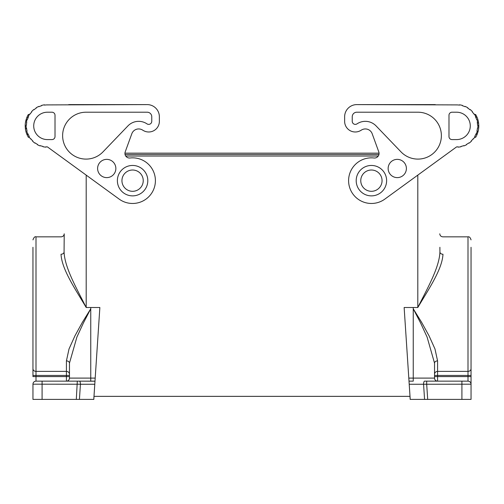 <?xml version="1.0" encoding="UTF-8"?>
<svg xmlns="http://www.w3.org/2000/svg" width="504" height="504" viewBox="0 0 504 504"><rect width="100%" height="100%" fill="white"/><g stroke="black" fill="none" stroke-linecap="round" stroke-linejoin="round"><path stroke-width="0.76" d="M461.916 399.395L471.045 399.395L471.045 376.582L468.002 376.582L468.002 381.144L461.916 381.144L461.916 399.395L427.694 399.395L426.686 384.187L426.686 381.144L461.916 381.144M409.973 396.352L410.174 399.395L427.694 399.395M424.601 381.144A3.043 1.039 90 0 1 424.607 381.144L437.579 381.144A3.043 3.043 0 0 1 434.536 378.101L434.536 363.145A3.043 2.249 180 0 1 437.579 360.889L434.977 348.957L429.08 335.878L421.609 322.314L413.242 308.763L413.242 307.509L417.803 307.509C427.486 288.162 439.293 267.681 439.935 251.969C439.727 227.915 439.727 227.915 439.935 251.969A3.043 2.3 179.5 0 0 442.978 254.243C442.77 231.172 442.77 231.172 442.978 254.243C442.222 269.312 428.784 288.956 417.803 307.509L417.803 175.26M439.897 247.288L439.935 251.969M378.945 154.495L125.055 154.495M408.807 378.101L413.242 378.101L413.242 381.144L409.009 381.144L408.927 379.959L410.01 396.352L93.99 396.352L99.861 307.509L90.758 307.509L90.758 308.763L82.391 322.314L74.92 335.878L69.023 348.957L66.421 360.889L66.421 371.391C68.254 371.561 69.269 372.462 69.464 374.088M434.536 375.442L471.045 375.442L471.045 376.582L471.045 368.689A3.043 2.696 180 0 1 468.002 371.391L468.002 376.582L437.579 376.582L437.579 371.391C435.746 371.561 434.731 372.462 434.536 374.088L434.536 363.145L427.096 337.063L420.563 322.919L413.242 308.763L413.242 378.101L434.536 378.101M410.218 399.395L409.015 381.207M424.57 399.395L423.568 384.256A3.043 1.039 90 0 1 424.607 381.144L426.686 381.144M423.719 384.25L471.045 384.187L471.045 399.395M125.723 156.019L378.277 156.019M471.045 247.288L471.045 368.689M471.045 384.187L471.045 384.187A3.043 3.043 0 0 0 468.002 381.144M32.962 384.061L32.955 399.395L76.306 399.395L77.314 381.144L35.872 381.144M408.927 379.959L404.139 307.509L413.242 307.509M424.67 384.231L426.686 384.187M409.065 382.001L409.109 382.612M409.109 382.624L409.135 383.027M409.147 383.179L409.204 384.098M86.197 175.26L86.197 307.509C76.514 288.162 64.707 267.681 64.065 251.969L64.222 233.818C64.027 235.645 63.013 236.653 61.179 236.836L35.998 236.836L35.998 371.391A3.043 2.696 -0 0 1 32.955 368.689L32.955 247.288M95.073 379.959L94.991 381.144L66.421 381.144A3.043 3.043 0 0 0 69.464 378.101L69.464 363.145A3.043 2.249 -0 0 0 66.421 360.889M79.399 381.144A3.043 1.039 90 0 0 79.393 381.144L94.985 381.207M94.935 382.001L94.891 382.612M94.891 382.624L94.865 383.027M94.853 383.179L94.796 384.098M77.314 381.144L79.393 381.144A3.043 1.039 90 0 1 80.432 384.256L80.281 384.25M79.191 384.224L42.084 384.187L42.084 399.395M32.955 368.972L32.955 376.582L32.955 375.442L69.464 375.442L69.464 376.582L66.421 376.582L66.421 371.391L35.998 371.391L35.998 381.144A3.043 3.043 0 0 0 32.955 384.187L32.955 399.395M76.306 399.395L93.826 399.395L94.028 396.352M93.782 399.395L94.991 381.144M95.193 378.101L90.758 378.101L90.758 381.144L66.421 381.144L66.421 376.582L32.955 376.582M79.43 399.395L80.432 384.256L77.314 384.187M69.464 378.101L90.758 378.101L90.758 308.763L83.437 322.919L76.904 337.063L69.464 363.145M90.758 307.509L86.197 307.509C75.216 288.956 61.778 269.312 61.022 254.243C61.23 231.172 61.23 231.172 61.022 254.243A3.043 2.3 0.5 0 0 64.065 251.969M437.579 360.889L437.579 371.391L468.002 371.391L468.002 236.836C469.281 236.502 470.295 237.516 471.045 239.873M360.763 180.659A10.647 10.647 0 0 0 371.41 191.306A10.647 10.647 0 0 0 382.057 180.659A10.647 10.647 0 0 0 371.41 170.012A10.647 10.647 0 0 0 360.763 180.659M121.943 180.659A10.647 10.647 0 0 1 132.59 170.012A10.647 10.647 0 0 1 143.237 180.659A10.647 10.647 0 0 1 132.59 191.306A10.647 10.647 0 0 1 121.943 180.659M68.701 104.605L147.193 104.605L47.407 104.908A20.992 20.992 0 0 0 44.484 105.109L44.447 104.813A21.294 21.294 0 0 0 41.536 105.43L41.624 105.72A20.992 20.992 0 0 0 38.871 106.722L38.745 106.445A21.294 21.294 0 0 0 36.124 107.837L36.282 108.095A20.992 20.992 0 0 0 33.913 109.815L33.718 109.582A21.294 21.294 0 0 0 31.582 111.649L31.809 111.85A20.992 20.992 0 0 0 30.007 114.162L29.755 113.992A21.294 21.294 0 0 0 28.268 116.563L28.539 116.695A20.992 20.992 0 0 0 27.443 119.41L27.153 119.316A21.294 21.294 0 0 0 26.435 122.201L26.737 122.252A20.992 20.992 0 0 0 26.429 125.168L26.126 125.156A21.294 21.294 0 0 0 26.227 128.123L26.529 128.092A20.992 20.992 0 0 0 27.04 130.977L26.744 131.053A21.294 21.294 0 0 0 27.663 133.875L27.947 133.762A20.992 20.992 0 0 0 29.232 136.395L28.967 136.546A21.294 21.294 0 0 0 30.624 139.01L30.87 138.821A20.992 20.992 0 0 0 32.829 141L32.615 141.215A21.294 21.294 0 0 0 34.889 143.13L35.072 142.884A20.992 20.992 0 0 0 37.554 144.434L37.409 144.705A21.294 21.294 0 0 0 40.125 145.908L40.232 145.625A20.992 20.992 0 0 0 43.042 146.431L42.979 146.727A21.294 21.294 0 0 0 45.921 147.143L45.946 146.84A20.992 20.992 0 0 0 47.407 146.891L119.215 199.143A22.819 22.819 0 0 0 154.659 186.448A22.819 22.819 0 0 0 130.013 157.991A4.561 4.561 0 0 1 125.213 151.893L131.815 133.743A7.302 7.302 0 0 1 142.443 129.988L143.224 130.46L142.443 129.988M474.573 137.308L475.644 137.308A22.207 22.207 0 0 0 477.162 134.266L478.076 131.525A22.207 22.207 0 0 0 478.8 125.748L478.611 123.008A22.207 22.207 0 0 0 477.036 117.23L475.707 117.23L475.461 116.695A20.992 20.992 0 0 1 476.557 119.41L476.847 119.316A21.294 21.294 0 0 1 477.565 122.201L477.263 122.252A20.992 20.992 0 0 1 477.571 125.168L477.874 125.156A21.294 21.294 0 0 1 477.773 128.123L477.471 128.092A20.992 20.992 0 0 1 476.96 130.977L477.256 131.053A21.294 21.294 0 0 1 476.337 133.875L476.053 133.762A20.992 20.992 0 0 1 474.768 136.395L475.033 136.546A21.294 21.294 0 0 1 473.376 139.01L473.13 138.821A20.992 20.992 0 0 1 471.171 141L471.385 141.215A21.294 21.294 0 0 1 469.111 143.13L468.928 142.884A20.992 20.992 0 0 1 466.446 144.434L466.591 144.705A21.294 21.294 0 0 1 463.875 145.908L463.768 145.625A20.992 20.992 0 0 1 460.958 146.431L461.021 146.727A21.294 21.294 0 0 1 458.079 147.143L458.054 146.84A20.992 20.992 0 0 1 456.593 146.891L384.785 199.143A22.819 22.819 0 0 1 349.341 186.448A22.819 22.819 0 0 1 373.987 157.991A4.561 4.561 0 0 0 378.788 151.893A4.561 4.561 0 0 1 379.058 153.153L124.942 153.153A4.561 4.561 0 0 1 125.213 151.893M147.193 104.605A12.172 12.172 0 0 1 159.365 116.77L159.365 121.338A10.647 10.647 0 0 1 143.224 130.46M159.365 116.77L159.365 121.338M147.804 180.659A15.208 15.208 0 0 0 132.59 165.451A15.208 15.208 0 0 0 117.382 180.659A15.208 15.208 0 0 0 132.59 195.873A15.208 15.208 0 0 0 147.804 180.659M146.973 123.858A14.906 14.906 0 0 0 127.922 125.918L102.98 151.893A23.449 23.449 0 0 1 64.499 144.85A23.449 23.449 0 0 1 86.071 112.209L147.193 112.209A4.561 4.561 0 0 1 151.761 116.77L151.761 121.3A3.074 3.074 0 0 1 146.973 123.858M55.012 115.252L55.012 136.546A3.043 3.043 0 0 1 51.969 139.589L47.407 139.589A13.69 13.69 0 0 1 33.718 125.899A13.69 13.69 0 0 1 47.407 112.209L51.969 112.209A3.043 3.043 0 0 1 55.012 115.252M115.857 168.487A9.129 9.129 0 0 0 106.735 159.365A9.129 9.129 0 0 0 97.606 168.487A9.129 9.129 0 0 0 106.735 177.616A9.129 9.129 0 0 0 115.857 168.487M26.529 128.092L26.617 128.791L25.389 128.791L25.2 126.05A22.207 22.207 0 0 1 25.924 120.273L26.869 120.273M26.737 122.252A20.992 20.992 0 0 0 26.429 125.168M29.427 114.49L28.356 114.49A22.207 22.207 0 0 0 26.838 117.533L28.155 117.533L27.443 119.41M25.389 128.791A22.207 22.207 0 0 0 26.964 134.568L28.293 134.568L29.156 136.439M26.838 117.533L25.924 120.273M25.2 126.05L26.114 126.05M26.964 134.568L28.356 137.308L29.427 137.308M435.299 104.605L356.807 104.605L456.593 104.908A20.992 20.992 0 0 1 459.516 105.109L459.554 104.813A21.294 21.294 0 0 1 462.464 105.43L462.376 105.72A20.992 20.992 0 0 1 465.129 106.722L465.255 106.445A21.294 21.294 0 0 1 467.876 107.837L467.718 108.095A20.992 20.992 0 0 1 470.087 109.815L470.282 109.582A21.294 21.294 0 0 1 472.418 111.649L472.191 111.85A20.992 20.992 0 0 1 473.993 114.162L474.245 113.992A21.294 21.294 0 0 1 475.732 116.563L475.461 116.695M344.635 116.77L344.635 121.338L344.635 116.77A12.172 12.172 0 0 1 356.807 104.605M378.788 151.893L372.185 133.743A7.302 7.302 0 0 0 361.557 129.988L360.776 130.46A10.647 10.647 0 0 1 344.635 121.338M406.394 168.487A9.129 9.129 0 0 1 397.265 177.616A9.129 9.129 0 0 1 388.143 168.487A9.129 9.129 0 0 1 397.265 159.365A9.129 9.129 0 0 1 406.394 168.487M371.41 195.873A15.208 15.208 0 0 0 386.618 180.659A15.208 15.208 0 0 0 371.41 165.451A15.208 15.208 0 0 0 356.196 180.659A15.208 15.208 0 0 0 371.41 195.873M417.929 112.209A23.449 23.449 0 0 1 439.501 144.85A23.449 23.449 0 0 1 401.02 151.893L376.079 125.918A14.906 14.906 0 0 0 357.027 123.858A3.074 3.074 0 0 1 352.239 121.3L352.239 116.77A4.561 4.561 0 0 1 356.807 112.209L417.929 112.209M452.031 112.209A3.043 3.043 0 0 0 448.988 115.252L448.988 136.546A3.043 3.043 0 0 0 452.031 139.589L456.593 139.589A13.69 13.69 0 0 0 470.282 125.899A13.69 13.69 0 0 0 456.593 112.209L452.031 112.209M372.185 133.743A7.302 7.302 0 0 0 361.557 129.988L360.776 130.46M477.571 125.168L477.382 123.008A20.992 20.992 0 0 0 477.263 122.252M477.162 134.266L475.845 134.266A20.992 20.992 0 0 1 474.844 136.263L474.844 136.439M475.845 134.266L476.053 133.762M477.471 128.092A20.992 20.992 0 0 1 476.96 130.977M478.611 123.008L477.382 123.008M477.036 117.23L475.644 114.49L474.573 114.49M478.076 131.525L477.131 131.525M478.8 125.748L477.886 125.748M423.568 384.256L409.216 384.256M437.579 381.144L437.579 376.582L434.536 376.582M80.432 384.256L94.783 384.256M42.084 381.144L42.084 384.187L32.955 384.187M468.002 236.836L442.821 236.836C440.987 236.653 439.973 235.645 439.778 233.818M35.998 236.836C34.94 236.338 33.925 237.352 32.955 239.873"/></g></svg>
